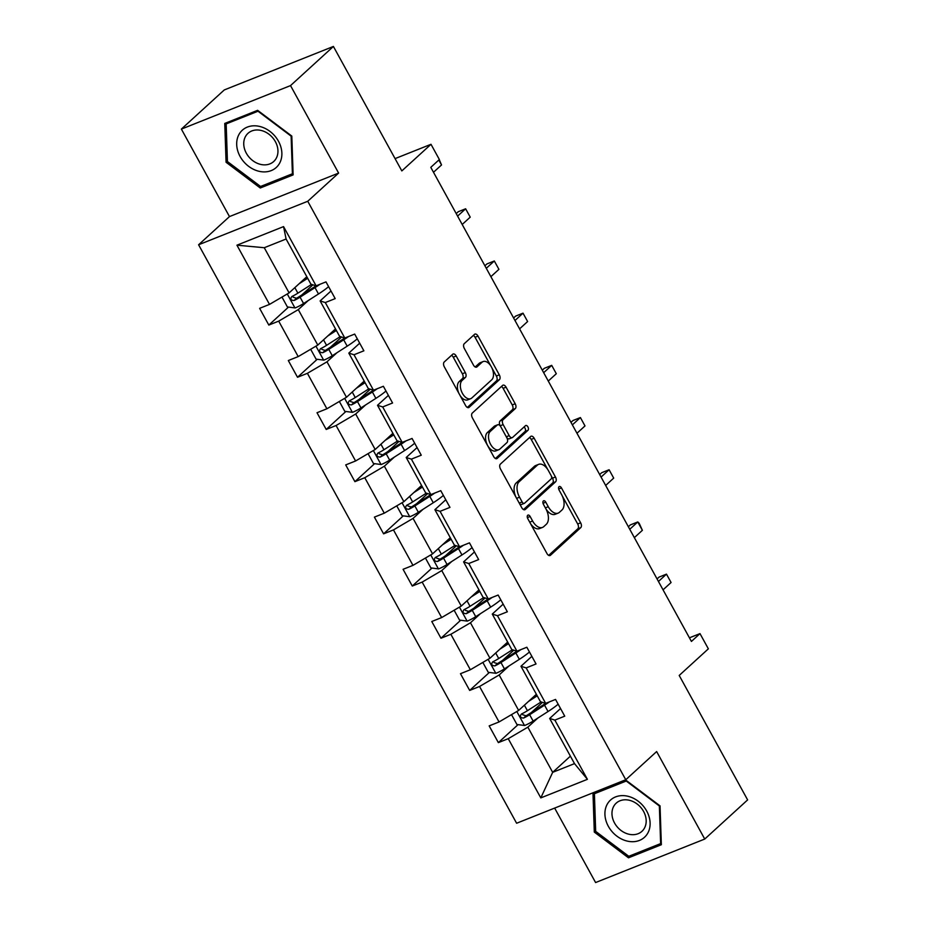 <?xml version="1.0" encoding="UTF-8"?>
<svg xmlns="http://www.w3.org/2000/svg" width="929" height="929" viewBox="0 0 929 929"><rect width="100%" height="100%" fill="white"/><g stroke="black" fill="none" stroke-linecap="round" stroke-linejoin="round"><path stroke-width="1.39" d="M527.695 515.27A2.659 1.533 68.3 0 0 527.777 518.637L546.96 553.533A3.809 2.183 68.3 0 0 550.049 555.53A3.809 2.183 68.3 0 0 550.444 555.287L580.764 527.626A3.809 2.183 68.3 0 0 580.637 522.806L561.453 487.911A2.659 1.533 68.3 0 0 559.293 486.506A2.659 1.533 68.3 0 0 559.014 486.68A2.659 1.533 68.3 0 0 559.095 490.059L561.581 494.576A12.182 6.979 68.3 0 1 561.975 509.998L559.444 512.309A12.182 6.979 68.3 0 1 558.178 513.11A12.182 6.979 68.3 0 1 548.273 506.711L545.799 502.194A2.659 1.533 68.3 0 0 543.628 500.801A2.659 1.533 68.3 0 0 543.349 500.975A2.659 1.533 68.3 0 0 543.442 504.354L545.915 508.871A12.182 6.979 68.3 0 1 546.31 524.293L543.779 526.604A12.182 6.979 68.3 0 1 542.513 527.405A12.182 6.979 68.3 0 1 532.619 521.006L530.134 516.489A2.659 1.533 68.3 0 0 527.974 515.096A2.659 1.533 68.3 0 0 527.695 515.27M554.648 808.079L595.594 882.55L704.739 839.05L747.624 799.904L679.204 675.453L708.362 648.837L699.99 633.613L689.434 637.817M181.376 129.096L229.475 216.585L338.62 173.084L290.522 85.596L181.376 129.096L224.261 89.95L333.406 46.45L401.827 170.913L430.998 144.297L395.069 158.615M290.522 85.596L333.406 46.45M456.197 356.004A3.809 2.183 68.3 0 0 453.097 354.007A3.809 2.183 68.3 0 0 452.702 354.251L444.201 362.02A3.809 2.183 68.3 0 0 444.317 366.839L465.626 405.59A3.809 2.183 68.3 0 0 468.715 407.587A3.809 2.183 68.3 0 0 469.11 407.332L499.43 379.671A3.809 2.183 68.3 0 0 499.303 374.851L478.005 336.101A3.809 2.183 68.3 0 0 474.905 334.103A3.809 2.183 68.3 0 0 474.51 334.359L464.245 343.73A3.809 2.183 68.3 0 0 464.361 348.549L473.476 365.132A3.809 2.183 68.3 0 0 476.565 367.129A3.809 2.183 68.3 0 0 476.972 366.885L482.058 362.229A10.184 5.841 68.3 0 1 483.126 361.567A10.184 5.841 68.3 0 1 491.882 367.861A10.184 5.841 68.3 0 1 491.72 379.798L471.769 398.018A10.184 5.841 68.3 0 1 470.701 398.68A10.184 5.841 68.3 0 1 461.945 392.386A10.184 5.841 68.3 0 1 462.108 380.449L465.429 377.406A3.809 2.183 68.3 0 0 465.313 372.587L456.197 356.004L453.247 357.177A3.809 2.183 68.3 0 0 451.529 355.331M430.998 144.297L439.359 159.521L430.789 167.348L691.42 641.44L699.99 633.613M338.62 173.084L307.743 201.268L625.763 779.745L516.617 823.245L198.597 244.768L307.743 201.268M704.739 839.05L656.64 751.561L625.763 779.745M500.348 464.152A3.809 2.183 68.3 0 0 500.476 468.971L521.773 507.722A3.809 2.183 68.3 0 0 524.862 509.719A3.809 2.183 68.3 0 0 525.268 509.475L555.577 481.814A3.809 2.183 68.3 0 0 555.449 476.983L534.152 438.233A3.809 2.183 68.3 0 0 531.051 436.235A3.809 2.183 68.3 0 0 530.656 436.491L500.348 464.152M493.705 456.662L472.396 417.899A3.809 2.183 68.3 0 1 472.28 413.08L502.589 385.419A3.809 2.183 68.3 0 1 502.984 385.175A3.809 2.183 68.3 0 1 506.073 387.172L515.189 403.755A3.809 2.183 68.3 0 1 515.316 408.574L503.019 419.792A3.809 2.183 68.3 0 0 503.146 424.611L509.185 435.62A3.809 2.183 68.3 0 0 512.285 437.617A3.809 2.183 68.3 0 0 512.68 437.362L525.477 425.679A2.659 1.533 68.3 0 1 525.756 425.505A2.659 1.533 68.3 0 1 528.044 427.154A2.659 1.533 68.3 0 1 528.009 430.278L497.189 458.403A3.809 2.183 68.3 0 1 496.794 458.659A3.809 2.183 68.3 0 1 493.705 456.662M316.104 285.83L310.925 284.193L286.097 239.02L283.554 226.606L316.104 285.83L325.986 281.882L335.183 298.615L325.301 302.552L344.798 338.017L354.681 334.08L363.878 350.814L353.995 354.75L373.493 390.215L383.375 386.278L392.572 403L382.69 406.937L402.187 442.401L412.07 438.465L421.267 455.198L411.384 459.135L430.882 494.6L440.764 490.663L449.961 507.385L440.079 511.333L459.576 546.798L469.459 542.85L478.656 559.583L468.773 563.52L488.271 598.984L498.153 595.048L507.35 611.781L497.468 615.718L516.965 651.183L526.848 647.246L536.045 663.968L526.162 667.905L545.66 703.369L555.542 699.432L564.739 716.166L554.857 720.103L587.407 779.326L540.806 797.895L508.244 738.683L498.362 742.619L489.165 725.886L499.047 721.949L479.55 686.485L469.668 690.421L460.47 673.699L470.353 669.751L450.855 634.286L440.973 638.235L431.776 621.501L441.658 617.564L422.161 582.1L412.279 586.036L403.081 569.303L412.964 565.366L393.466 529.902L383.596 533.838L374.399 517.116L384.281 513.18L364.783 477.715L354.901 481.652L345.704 464.918L355.586 460.981L336.089 425.517L326.207 429.453L317.01 412.731L326.892 408.783L307.394 373.319L297.512 377.267L288.315 360.533L298.197 356.597L278.7 321.132L268.818 325.069L259.621 308.335L269.503 304.398L236.941 245.186L283.554 226.606M335.508 328.912L317.788 345.077L298.29 309.612L308.219 300.555M298.29 309.612L278.7 321.132M317.788 345.077L298.197 356.597M344.798 338.017L339.619 336.379L320.122 300.915L325.301 302.552M330.991 290.998L320.122 300.915M364.203 381.099L346.482 397.275L326.985 361.811L336.913 352.753M326.985 361.811L307.394 373.319M346.482 397.275L326.892 408.783M373.493 390.215L368.314 388.577L348.816 353.113L353.995 354.75M359.686 343.184L348.816 353.113M392.897 433.297L375.177 449.473L355.679 414.009L365.608 404.939M355.679 414.009L336.089 425.517M375.177 449.473L355.586 460.981M402.187 442.401L397.008 440.764L377.511 405.299L382.69 406.937M388.38 395.382L377.511 405.299M421.592 485.484L403.871 501.66L384.374 466.195L394.302 457.138M384.374 466.195L364.783 477.715M403.871 501.66L384.281 513.18M430.882 494.6L425.703 492.962L406.205 457.498L411.384 459.135M417.075 447.569L406.205 457.498M450.286 537.682L432.566 553.858L413.068 518.394L422.997 509.324M413.068 518.394L393.466 529.902M432.566 553.858L412.964 565.366M459.576 546.798L454.397 545.16L434.9 509.696L440.079 511.333M445.769 499.767L434.9 509.696M478.981 589.88L461.26 606.045L441.763 570.58L451.691 561.522M441.763 570.58L422.161 582.1M461.26 606.045L441.658 617.564M488.271 598.984L483.08 597.347L463.583 561.882L468.773 563.52M474.464 551.954L463.583 561.882M507.675 642.067L489.955 658.243L470.457 622.778L480.386 613.721M470.457 622.778L450.855 634.286M489.955 658.243L470.353 669.751M516.965 651.183L511.774 649.545L492.277 614.081L497.468 615.718M503.158 604.152L492.277 614.081M536.37 694.265L518.649 710.43L499.152 674.965L509.08 665.907M499.152 674.965L479.55 686.485M518.649 710.43L499.047 721.949M545.66 703.369L540.469 701.732L520.972 666.267L526.162 667.905M531.852 656.35L520.972 666.267M570.394 756.16L552.674 772.336L527.846 727.163L537.775 718.105M527.846 727.163L508.244 738.683M540.806 797.895L552.674 772.336L574.505 763.626L549.666 718.465L554.857 720.103M229.475 216.585L198.597 244.768M286.097 239.02L264.266 247.718L289.093 292.89L306.814 276.714M560.547 708.537L549.666 718.465M574.505 763.626L587.407 779.326M289.093 292.89L269.503 304.398M236.941 245.186L264.266 247.718M542.466 702.37L531.365 712.508M518.057 724.643L498.362 742.619M513.772 650.172L502.67 660.31M489.362 672.445L469.668 690.421M485.077 597.974L473.976 608.112M460.668 620.258L440.973 638.235M456.383 545.787L445.281 555.925M431.973 568.06L412.279 586.036M427.688 493.589L416.587 503.727M403.291 515.874L383.596 533.838M399.005 441.403L387.892 451.54M374.596 463.676L354.901 481.652M370.311 389.205L359.198 399.342M345.902 411.477L326.207 429.453M341.617 337.006L330.503 347.144M317.207 359.291L297.512 377.267M312.922 284.82L301.809 294.957M288.513 307.093L268.818 325.069M592.992 793.238L594.305 832.082L628.492 857.815L661.355 844.716L660.043 805.873L625.856 780.139L592.992 793.238M260.259 187.995L293.123 174.896L291.811 136.064L257.623 110.33L224.76 123.429L226.072 162.261L260.259 187.995L262.977 185.51M530.378 523.387A12.182 6.979 68.3 0 0 539.563 528.578L542.513 527.405M546.031 509.069A12.182 6.979 68.3 0 0 555.228 514.283L558.178 513.11M548.679 555.379L577.815 528.798A3.809 2.183 68.3 0 0 577.687 523.979L562.219 495.842M547.773 469.563L531.202 439.417A3.809 2.183 68.3 0 0 529.484 437.571M523.491 509.568L552.627 482.987A3.809 2.183 68.3 0 0 552.5 478.168L551.385 476.136M522.144 501.962A2.659 1.533 68.3 0 0 524.316 503.355A2.659 1.533 68.3 0 0 524.583 503.181L551.199 478.899A2.659 1.533 68.3 0 0 551.106 475.532L548.493 470.771A12.182 6.979 68.3 0 0 538.599 464.372A12.182 6.979 68.3 0 0 537.322 465.174L519.137 481.768A12.182 6.979 68.3 0 0 519.532 497.201L522.144 501.962L519.241 503.112M519.543 503.669A2.659 1.533 68.3 0 0 521.366 504.528A2.659 1.533 68.3 0 0 521.633 504.354M538.599 464.372L535.65 465.545A12.182 6.979 68.3 0 0 534.372 466.346L537.322 465.174M515.943 497.108A12.182 6.979 68.3 0 1 516.187 482.952L534.372 466.346M500.371 426.109L500.197 425.784A3.809 2.183 68.3 0 1 500.069 420.965L512.367 409.747A3.809 2.183 68.3 0 0 512.239 404.928L503.123 388.345A3.809 2.183 68.3 0 0 501.405 386.499M506.653 437.443A3.809 2.183 68.3 0 0 509.336 438.79L512.285 437.617M495.424 458.508L525.059 431.462A2.659 1.533 68.3 0 0 525.419 429.279A2.659 1.533 68.3 0 0 524.061 426.98M490.268 431.439A10.184 5.841 68.3 0 0 490.106 443.377A10.184 5.841 68.3 0 0 498.861 449.671A10.184 5.841 68.3 0 0 499.93 449.009L506.955 442.587A3.809 2.183 68.3 0 0 506.828 437.768L500.789 426.771A3.809 2.183 68.3 0 0 497.689 424.762A3.809 2.183 68.3 0 0 497.294 425.017L490.268 431.439L487.319 432.612A10.184 5.841 68.3 0 0 487.156 444.55A10.184 5.841 68.3 0 0 495.912 450.855L498.861 449.671M497.689 424.762L494.739 425.946A3.809 2.183 68.3 0 0 494.344 426.19L497.294 425.017M487.319 432.612L494.344 426.19M458.903 393.35A10.184 5.841 68.3 0 1 459.158 381.622L462.479 378.579A3.809 2.183 68.3 0 0 462.363 373.76L453.247 357.177M460.134 395.603A10.184 5.841 68.3 0 0 467.751 399.865L470.701 398.68M483.126 361.567L480.177 362.74A10.184 5.841 68.3 0 0 479.109 363.413L482.058 362.229M475.195 366.978L479.109 363.413M490.733 365.817L475.056 337.273A3.809 2.183 68.3 0 0 473.325 335.427M467.345 407.436L496.481 380.855A3.809 2.183 68.3 0 0 496.353 376.024L491.975 368.07M595.652 830.851L594.305 832.082M631.209 855.33L628.492 857.815M227.419 161.031L226.072 162.261M511.519 714.622L516.942 724.504L524.688 725.491A10.277 1.777 -28.8 0 0 533.13 721.078L548.04 711.521A29.658 5.133 -28.8 0 0 558.155 704.182M544.092 702.881A14.144 2.45 151.2 0 1 543.511 702.696M528.578 701.372L537.229 695.833M532.642 697.667L536.776 695.008M541.119 701.941L527.428 710.697A10.277 1.777 151.2 0 1 521.413 714.041C519.59 716.549 520.321 717.885 523.619 718.059A10.277 1.777 -28.8 0 0 529.635 714.715L544.545 705.169A29.658 5.133 -28.8 0 0 549.469 701.848M545.555 703.346A24.618 4.262 151.2 0 1 542.571 705.332L527.649 714.877A5.237 0.906 151.2 0 1 526.081 715.806L522.702 714.738M663.051 589.834L671.075 582.506L666.476 574.134L659.102 577.072L657.058 578.941M671.075 582.506L666.476 574.134L658.452 581.473M482.825 662.423L488.259 672.306L495.993 673.304A10.277 1.777 -28.8 0 0 504.435 668.88L519.346 659.335A29.658 5.133 -28.8 0 0 529.46 651.995M515.398 650.683A14.144 2.45 151.2 0 1 514.817 650.497M499.883 649.185L508.535 643.634M503.948 645.469L508.082 642.822M512.425 649.743L498.734 658.51A10.277 1.777 151.2 0 1 492.718 661.854C490.895 664.351 491.627 665.687 494.925 665.872A10.277 1.777 -28.8 0 0 500.94 662.528L515.85 652.971A29.658 5.133 -28.8 0 0 520.774 649.661M516.872 651.148A24.618 4.262 151.2 0 1 513.876 653.133L498.954 662.691A5.237 0.906 151.2 0 1 497.387 663.62L494.007 662.54M634.356 537.636L642.38 530.308L637.782 521.947L630.408 524.885L628.364 526.755M642.38 530.308L639.187 523.294L637.782 521.947L629.757 529.275M454.13 610.237L459.565 620.107L467.299 621.106A10.277 1.777 -28.8 0 0 475.741 616.682L490.651 607.136A29.658 5.133 -28.8 0 0 500.766 599.797M486.703 598.497A14.144 2.45 151.2 0 1 486.122 598.311M471.189 596.987L479.84 591.448M475.253 593.271L479.387 590.623M483.73 597.556L470.039 606.312A10.277 1.777 151.2 0 1 464.024 609.656C462.201 612.153 462.944 613.5 466.23 613.674A10.277 1.777 -28.8 0 0 472.246 610.33L487.168 600.784A29.658 5.133 -28.8 0 0 492.091 597.463M488.178 598.961A24.618 4.262 151.2 0 1 485.182 600.947L470.26 610.492A5.237 0.906 151.2 0 1 468.692 611.421L465.324 610.353M605.662 485.449L613.697 478.11L609.099 469.749L601.725 472.687L599.669 474.556M613.697 478.11L609.099 469.749L601.063 477.076M628.283 841.314A25.199 20.171 -132.4 0 0 650.103 822.92A25.199 20.171 -132.4 0 0 626.75 796.014A25.199 20.171 -132.4 0 0 604.93 814.408A25.199 20.171 -132.4 0 0 628.283 841.314M629.665 834.393A19.079 15.27 -132.4 0 0 641.939 831.327A19.079 15.27 -132.4 0 0 644.54 813.386A19.079 15.27 -132.4 0 0 628.503 800.09A19.079 15.27 -132.4 0 0 616.217 803.144A19.079 15.27 -132.4 0 0 613.616 821.097A19.079 15.27 -132.4 0 0 629.665 834.393M594.397 793.726L626.239 781.034L659.358 805.977L660.635 843.602L628.794 856.294L595.675 831.362L594.397 793.726L596.43 791.868M661.297 842.998L660.635 843.602M260.05 171.505A25.199 20.171 -132.4 0 0 281.87 153.099A25.199 20.171 -132.4 0 0 258.517 126.193A25.199 20.171 -132.4 0 0 236.698 144.599A25.199 20.171 -132.4 0 0 260.05 171.505M261.432 164.572A19.079 15.27 -132.4 0 0 273.707 161.518A19.079 15.27 -132.4 0 0 276.308 143.565A19.079 15.27 -132.4 0 0 260.259 130.269A19.079 15.27 -132.4 0 0 247.985 133.335A19.079 15.27 -132.4 0 0 245.384 151.276A19.079 15.27 -132.4 0 0 261.432 164.572M226.165 123.917L258.007 111.225L291.125 136.157L292.403 173.781L260.561 186.474L227.431 161.541L226.165 123.917L228.197 122.059M293.065 173.177L292.403 173.781M425.436 558.039L430.87 567.921L438.604 568.908A10.277 1.777 -28.8 0 0 447.046 564.495L461.968 554.95A29.658 5.133 -28.8 0 0 472.071 547.599M458.02 546.298A14.144 2.45 151.2 0 1 457.428 546.113M442.494 544.789L451.146 539.25M446.559 541.084L450.693 538.437M455.036 545.358L441.345 554.125A10.277 1.777 151.2 0 1 435.329 557.47C433.506 559.966 434.249 561.302 437.536 561.476A10.277 1.777 -28.8 0 0 443.551 558.132L458.473 548.586A29.658 5.133 -28.8 0 0 463.397 545.277M459.483 546.763A24.618 4.262 151.2 0 1 456.487 548.749L441.565 558.294A5.237 0.906 151.2 0 1 440.009 559.223L436.63 558.155M576.967 433.251L585.003 425.923L580.404 417.562L573.03 420.5L570.975 422.358M585.003 425.923L580.404 417.562L572.369 424.89M396.741 505.852L402.176 515.723L409.91 516.721A10.277 1.777 -28.8 0 0 418.352 512.297L433.274 502.752A29.658 5.133 -28.8 0 0 443.377 495.412M429.326 494.112A14.144 2.45 151.2 0 1 428.733 493.926M413.8 492.602L422.451 487.063M417.864 488.886L421.998 486.239M426.341 493.16L412.65 501.927A10.277 1.777 151.2 0 1 406.635 505.271C404.812 507.768 405.555 509.115 408.841 509.289A10.277 1.777 -28.8 0 0 414.857 505.945L429.779 496.4A29.658 5.133 -28.8 0 0 434.702 493.078M430.789 494.565A24.618 4.262 151.2 0 1 427.793 496.55L412.871 506.108A5.237 0.906 151.2 0 1 411.315 507.037L407.936 505.957M548.273 381.053L556.308 373.725L551.71 365.364L544.336 368.302L542.292 370.172M556.308 373.725L551.71 365.364L543.674 372.692M368.047 453.654L373.481 463.536L381.215 464.523A10.277 1.777 -28.8 0 0 389.657 460.11L404.579 450.553A29.658 5.133 -28.8 0 0 414.682 443.214M400.631 441.914A14.144 2.45 151.2 0 1 400.039 441.728M385.105 440.404L393.757 434.865M389.17 436.7L393.304 434.052M397.647 440.973L383.956 449.741A10.277 1.777 151.2 0 1 377.94 453.073C376.117 455.582 376.86 456.917 380.147 457.091A10.277 1.777 -28.8 0 0 386.162 453.747L401.084 444.201A29.658 5.133 -28.8 0 0 406.008 440.88M402.094 442.378A24.618 4.262 151.2 0 1 399.098 444.364L384.176 453.909A5.237 0.906 151.2 0 1 382.62 454.838L379.241 453.77M519.578 328.866L527.614 321.539L523.015 313.166L515.641 316.104L513.598 317.973M527.614 321.539L523.015 313.166L514.98 320.505M339.352 401.467L344.787 411.338L352.521 412.337A10.277 1.777 -28.8 0 0 360.963 407.912L375.885 398.367A29.658 5.133 -28.8 0 0 385.988 391.028M371.937 389.715A14.144 2.45 151.2 0 1 371.345 389.53M356.411 388.217L365.062 382.678M360.475 384.501L364.621 381.854M368.952 388.775L355.261 397.542A10.277 1.777 151.2 0 1 349.246 400.887C347.434 403.383 348.166 404.719 351.452 404.905A10.277 1.777 -28.8 0 0 357.468 401.56L372.39 392.003A29.658 5.133 -28.8 0 0 377.313 388.694M373.4 390.18A24.618 4.262 151.2 0 1 370.404 392.166L355.493 401.723A5.237 0.906 151.2 0 1 353.926 402.652L350.547 401.572M490.884 276.668L498.919 269.34L494.321 260.979L486.947 263.917L484.903 265.787M498.919 269.34L494.321 260.979L486.285 268.307M310.658 349.269L316.092 359.14L323.838 360.138A10.277 1.777 -28.8 0 0 332.268 355.726L347.191 346.169A29.658 5.133 -28.8 0 0 357.293 338.83M343.242 337.529A14.144 2.45 151.2 0 1 342.65 337.343M327.716 336.019L336.368 330.48M331.781 332.315L335.926 329.656M340.258 336.588L326.567 345.344A10.277 1.777 151.2 0 1 320.551 348.689C318.74 351.185 319.471 352.532 322.758 352.706A10.277 1.777 -28.8 0 0 328.773 349.362L343.695 339.817A29.658 5.133 -28.8 0 0 348.619 336.495M344.705 337.993A24.618 4.262 151.2 0 1 341.709 339.979L326.799 349.525A5.237 0.906 151.2 0 1 325.231 350.454L321.852 349.385M462.189 224.481L470.225 217.142L465.626 208.781L458.252 211.719L456.209 213.589M470.225 217.142L465.626 208.781L457.591 216.109M281.975 297.071L287.398 306.953L295.143 307.94A10.277 1.777 -28.8 0 0 303.574 303.528L318.496 293.982A29.658 5.133 -28.8 0 0 328.599 286.643M314.548 285.331A14.144 2.45 151.2 0 1 313.956 285.145M299.022 283.821L307.685 278.282M303.086 280.117L307.232 277.469M311.563 284.39L297.872 293.158A10.277 1.777 151.2 0 1 291.857 296.502C290.045 298.999 290.777 300.334 294.063 300.508A10.277 1.777 -28.8 0 0 300.079 297.175L315.001 287.618A29.658 5.133 -28.8 0 0 319.924 284.309M316.011 285.795A24.618 4.262 151.2 0 1 313.015 287.781L298.104 297.326A5.237 0.906 151.2 0 1 296.537 298.255L293.158 297.187M433.495 172.283L441.53 164.956L438.813 160.02M439.254 159.625L441.53 164.956M529.716 522.168L532.619 521.006M543.024 503.309L545.799 502.194M545.369 507.873L548.273 506.711M558.677 489.014L561.453 487.911M577.687 523.979L580.637 522.806M577.815 528.798L580.764 527.626M549.596 555.623L550.444 555.287M527.358 517.592L530.134 516.489M531.202 439.417L534.152 438.233M552.5 478.168L555.449 476.983M552.627 482.987L555.577 481.814M524.409 509.812L525.268 509.475M516.187 482.952L519.137 481.768M516.629 498.35L519.532 497.201M503.123 388.345L506.073 387.172M512.239 404.928L515.189 403.755M512.367 409.747L515.316 408.574M500.069 420.965L503.019 419.792M500.197 425.784L503.146 424.611M506.282 436.769L509.185 435.62M525.059 431.462L528.009 430.278M496.33 458.74L497.189 458.403M462.363 373.76L465.313 372.587M462.479 378.579L465.429 377.406M459.158 381.622L462.108 380.449M476.112 367.222L476.972 366.885M475.056 337.273L478.005 336.101M496.353 376.024L499.303 374.851M496.481 380.855L499.43 379.671M468.262 407.68L469.11 407.332M516.814 711.509L524.49 725.468M544.545 705.169L548.04 711.521M529.635 714.715L533.13 721.078M524.397 705.192L527.428 710.697M526.081 715.806L523.619 718.059M488.12 659.311L495.796 673.27M515.85 652.971L519.346 659.335M500.94 662.528L504.435 668.88M495.703 652.994L498.734 658.51M497.387 663.62L494.925 665.872M459.437 607.125L467.101 621.083M487.168 600.784L490.651 607.136M472.246 610.33L475.741 616.682M467.008 600.796L470.039 606.312M468.692 611.421L466.23 613.674M430.742 554.927L438.407 568.885M458.473 548.586L461.968 554.95M443.551 558.132L447.046 564.495M438.314 548.609L441.345 554.125M440.009 559.223L437.536 561.476M402.048 502.74L409.724 516.698M429.779 496.4L433.274 502.752M414.857 505.945L418.352 512.297M409.619 496.411L412.65 501.927M411.315 507.037L408.841 509.289M373.353 450.542L381.029 464.5M401.084 444.201L404.579 450.553M386.162 453.747L389.657 460.11M380.925 444.225L383.956 449.741M382.62 454.838L380.147 457.091M344.659 398.344L352.335 412.313M372.39 392.003L375.885 398.367M357.468 401.56L360.963 407.912M352.23 392.026L355.261 397.542M353.926 402.652L351.452 404.905M315.965 346.157L323.64 360.115M343.695 339.817L347.191 346.169M328.773 349.362L332.268 355.726M323.536 339.828L326.567 345.344M325.231 350.454L322.758 352.706M287.27 293.959L294.946 307.917M315.001 287.618L318.496 293.982M300.079 297.175L303.574 303.528M294.841 287.642L297.872 293.158M296.537 298.255L294.063 300.508M521.366 504.528L524.316 503.355"/></g></svg>
